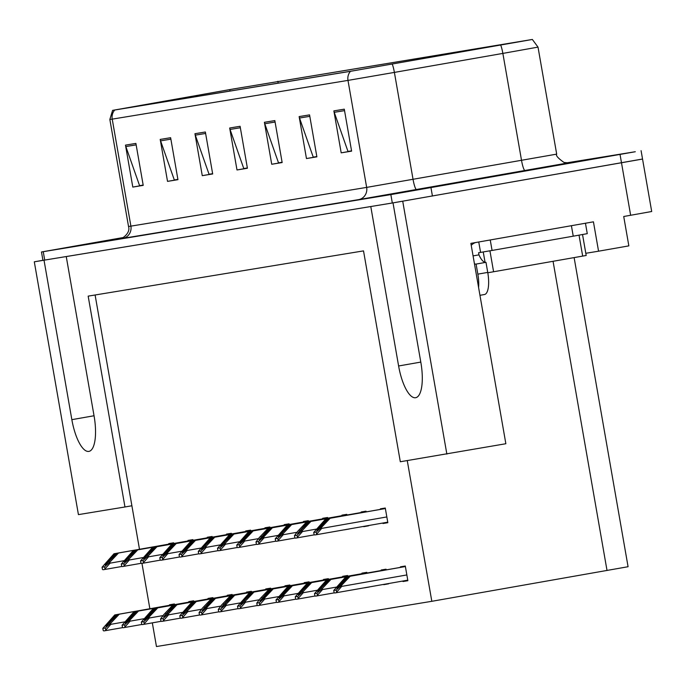<?xml version="1.0" encoding="UTF-8"?>
<svg xmlns="http://www.w3.org/2000/svg" width="686" height="686" viewBox="0 0 686 686"><rect width="100%" height="100%" fill="white"/><g stroke="black" fill="none" stroke-linecap="round" stroke-linejoin="round"><path stroke-width="1.03" d="M123.471 237.485L41.477 251.976L42.944 260.371L392.315 202.996L642.542 159.049L651.7 211.502L623.72 216.502L628.848 245.871L598.561 251.196L593.433 221.827L470.888 243.367L505.856 443.731L400.315 461.747L363.52 250.887L88.168 296.129L124.963 506.98L78.427 514.62L34.3 261.812L44.024 260.208L71.85 419.661A34.077 11.259 -100 0 0 88.828 451.405A34.077 11.259 -100 0 0 88.871 451.397A34.077 11.259 -100 0 0 94.085 416.008L66.25 256.564L370.783 206.537L398.609 365.981A34.077 11.259 -100 0 0 415.587 397.726A34.077 11.259 -100 0 0 415.622 397.717A34.077 11.259 -100 0 0 420.844 362.337L393.009 202.885L640.767 159.324M598.561 251.196L585.81 253.288M42.935 260.294L34.3 261.812M446.86 454.098L402.733 201.29M574.122 257.61L628.076 566.722L431.82 601.305L407.261 460.606M124.963 506.98L131.892 505.762L139.49 549.28M141.951 563.369L149.865 608.756M152.326 622.854L156.459 646.538L431.82 601.305M95.105 294.989L131.892 505.762M289.964 585.681L289.844 584.995L284.982 585.793L285.076 586.316M328.448 579.361L328.328 578.667L323.466 579.473L323.56 579.996M347.691 576.197L347.57 575.511L342.708 576.309L342.803 576.832M364.506 587.773L369.36 586.916M366.933 573.033L366.813 572.347L361.951 573.144L362.045 573.676M383.706 584.395L388.559 583.546M386.175 569.877L386.055 569.191L381.193 569.989L381.287 570.512M309.206 582.517L309.086 581.831L304.224 582.628L304.318 583.16M270.721 588.837L270.601 588.151L265.739 588.948L265.834 589.48M251.488 592.001L251.368 591.315L246.506 592.112L246.591 592.635M232.245 595.165L232.125 594.479L227.263 595.277L227.349 595.8M213.003 598.321L212.883 597.635L208.021 598.432L208.107 598.964M193.761 601.485L193.641 600.799L188.779 601.596L188.873 602.119M174.518 604.649L174.398 603.954L169.536 604.76L169.631 605.284M402.914 581.025L402.999 581.514L407.861 580.716L405.297 566.027L400.435 566.825L400.521 567.356M289.192 524.516L289.072 523.83L284.21 524.627L284.296 525.15M327.668 518.196L327.548 517.51L322.686 518.307L322.78 518.83M344.483 529.772L349.337 528.915M346.91 515.032L346.79 514.346L341.928 515.143L342.022 515.675M363.683 526.394L368.536 525.536M366.153 511.867L366.032 511.181L361.17 511.979L361.265 512.511M308.434 521.351L308.314 520.665L303.444 521.463L303.538 521.995M269.95 527.68L269.83 526.985L264.968 527.791L265.053 528.314M250.707 530.835L250.587 530.149L245.725 530.947L245.811 531.478M231.465 534L231.345 533.314L226.483 534.111L226.577 534.634M212.223 537.155L212.103 536.469L207.241 537.267L207.335 537.798M192.98 540.319L192.86 539.633L187.998 540.431L188.093 540.954M173.738 543.483L173.618 542.798L168.756 543.595L168.85 544.118M382.891 523.015L382.977 523.512L387.839 522.706L385.275 508.026L380.413 508.823L380.507 509.346M387.83 522.655L382.977 523.512M368.588 525.819L363.734 526.668M349.346 528.975L344.492 529.832M407.853 580.656L402.999 581.514M388.61 583.82L383.757 584.669M369.368 586.984L364.515 587.833M487.986 177.22L555.017 165.695L487.986 177.22M235.075 88.683L528.16 40.2L354.439 70.615L116.783 109.64L235.075 88.683M233.686 88.914L112.59 110.369L350.477 71.318L532.353 39.462L233.686 88.914M41.477 251.976L390.849 194.601L635.287 151.735L566.379 162.908M309.558 114.879L316.881 156.845L306.462 158.552L299.139 116.594L309.558 114.879M344.286 109.177L351.609 151.134L341.191 152.849L333.868 110.883L344.286 109.177M205.363 131.995L212.686 173.961L202.267 175.667L194.944 133.71L205.363 131.995M170.625 137.706L177.948 179.663L167.53 181.378L160.207 139.412L170.625 137.706M135.897 143.408L143.22 185.366L132.801 187.081L125.478 145.123L135.897 143.408M274.829 120.59L282.152 162.548L271.725 164.263L264.402 122.297L274.829 120.59M240.091 126.293L247.414 168.25L236.996 169.965L229.673 128.008L240.091 126.293M316.863 156.751L314.342 156.957M351.601 151.049L349.08 151.254M212.669 173.867L210.148 174.073M177.94 179.578L175.419 179.783M143.203 185.28L140.681 185.486M282.135 162.462L279.614 162.668M247.397 168.164L244.876 168.37M236.996 169.965L244.919 168.576M247.363 167.959L243.787 168.55L230.05 129.44A8.515 8.043 -99.3 0 1 229.673 128.008M271.725 164.263L279.648 162.865M282.1 162.256L278.516 162.848L264.779 123.737A8.515 8.043 -99.3 0 1 264.402 122.297M132.801 187.081L140.716 185.692M143.168 185.083L139.584 185.666L125.855 146.555A8.515 8.043 -99.3 0 1 125.478 145.123M167.53 181.378L175.453 179.981M177.906 179.372L174.321 179.964L160.584 140.853A8.515 8.043 -99.3 0 1 160.207 139.412M202.267 175.667L210.182 174.278M212.634 173.669L209.05 174.253L195.313 135.142A8.515 8.043 -99.3 0 1 194.944 133.71M341.191 152.849L349.114 151.452M351.558 150.843L347.982 151.435L334.245 112.324A8.515 8.043 -99.3 0 1 333.868 110.883M306.462 158.552L314.377 157.163M316.829 156.554L313.245 157.137L299.516 118.026A8.515 8.043 -99.3 0 1 299.139 116.594M320.774 526.917L316.829 530.304L327.033 518.762L325.644 518.993L313.716 532.456L316.229 532.044L316.598 534.171L321.725 528.383L321.545 527.337L330.155 518.247L385.369 508.549L328.765 518.479L320.774 526.917M313.716 532.456L314.094 534.583A5.325 1.758 -100 0 0 314.908 534.951L315.954 534.78A5.325 1.758 -100 0 0 315.963 534.78A5.325 1.758 -100 0 0 316.598 534.171M327.033 518.762L385.361 508.515L325.644 518.993M328.765 518.479L330.155 518.247M316.229 532.044L321.545 527.337M340.788 584.918L336.843 588.305L347.056 576.772L345.667 576.995L333.739 590.457L336.251 590.046L336.62 592.172L341.748 586.384L341.559 585.338L350.177 576.257L405.383 566.55L348.788 576.48L340.788 584.918M333.739 590.457L334.108 592.584A5.325 1.758 -100 0 0 334.931 592.961L335.977 592.79A5.325 1.758 -100 0 0 336.62 592.172M347.056 576.772L405.383 566.516L345.667 576.995M348.788 576.48L350.177 576.257M336.251 590.046L341.559 585.338M306.402 522.157L366.118 511.653L309.523 521.643L297.587 533.459L307.791 521.926L306.402 522.157L297.784 531.238L294.483 535.62L296.987 535.209L297.364 537.335L302.483 531.547L302.303 530.501L310.912 521.411L366.127 511.705M294.483 535.62L294.851 537.747A5.325 1.758 -100 0 0 295.666 538.116L296.712 537.944A5.325 1.758 -100 0 0 296.721 537.944A5.325 1.758 -100 0 0 297.364 537.335M366.118 511.67L307.791 521.926M309.523 521.643L310.912 521.411M296.987 535.209L302.303 530.501M346.884 514.852L290.289 524.799L278.345 536.624L288.549 525.09L287.16 525.313L275.24 538.776L277.744 538.364L278.122 540.491L283.241 534.703L283.061 533.657L291.679 524.576L346.884 514.869M275.24 538.776L275.609 540.902A5.325 1.758 -100 0 0 276.432 541.28L277.47 541.108A5.325 1.758 -100 0 0 277.478 541.108A5.325 1.758 -100 0 0 278.122 540.491M346.876 514.817L287.16 525.313M346.876 514.834L288.549 525.09M290.289 524.799L291.679 524.576M277.744 538.364L283.061 533.657M263.047 536.392L259.102 539.779L269.306 528.246L267.917 528.477L259.299 537.558L255.998 541.94L258.502 541.528L258.879 543.655L263.999 537.867L263.818 536.821L272.436 527.731L327.642 518.033L271.047 527.963L263.047 536.392M255.998 541.94L256.367 544.067A5.325 1.758 -100 0 0 257.19 544.435L258.228 544.264A5.325 1.758 -100 0 0 258.236 544.264A5.325 1.758 -100 0 0 258.879 543.655M269.306 528.246L327.634 517.99L267.917 528.477M271.047 527.963L272.436 527.731M258.502 541.528L263.818 536.821M326.425 580.159L386.141 569.663L329.546 579.644L317.601 591.461L327.814 579.927L326.425 580.159L314.497 593.622L317.009 593.21L317.378 595.337L322.506 589.548L322.317 588.502L330.935 579.413L386.149 569.714M314.497 593.622L314.874 595.748A5.325 1.758 -100 0 0 315.689 596.117L316.735 595.945A5.325 1.758 -100 0 0 317.378 595.337M386.141 569.672L327.814 579.927M329.546 579.644L330.935 579.413M317.009 593.21L322.317 588.502M308.571 583.091L366.899 572.836L310.304 582.808L298.359 594.625L308.571 583.091L307.182 583.314L295.254 596.786L297.767 596.366L298.136 598.501L303.263 592.713L303.075 591.658L311.693 582.577L366.907 572.87M295.254 596.786L295.632 598.912A5.325 1.758 -100 0 0 296.446 599.281L297.492 599.11A5.325 1.758 -100 0 0 297.501 599.11A5.325 1.758 -100 0 0 298.136 598.501M366.899 572.819L307.182 583.314M310.304 582.808L311.693 582.577M297.767 596.366L303.075 591.658M283.069 594.402L279.116 597.789L289.329 586.247L287.94 586.479L276.012 599.941L278.525 599.53L278.893 601.656L284.021 595.868L283.833 594.822L292.45 585.741L347.665 576.034L291.061 585.964L283.069 594.402M276.012 599.941L276.389 602.068A5.325 1.758 -100 0 0 277.204 602.445L278.25 602.274A5.325 1.758 -100 0 0 278.259 602.265A5.325 1.758 -100 0 0 278.893 601.656M289.329 586.247L347.656 576L287.94 586.479M291.061 585.964L292.45 585.741M278.525 599.53L283.833 594.822M263.827 597.557L259.883 600.945L270.087 589.411L268.698 589.643L260.08 598.724L256.778 603.105L259.282 602.694L259.66 604.82L264.779 599.032L264.599 597.986L273.208 588.897L328.423 579.19L271.819 589.128L263.827 597.557M256.778 603.105L257.147 605.232A5.325 1.758 -100 0 0 257.962 605.601L259.008 605.429A5.325 1.758 -100 0 0 259.016 605.429A5.325 1.758 -100 0 0 259.66 604.82M270.087 589.411L328.414 579.155L268.698 589.643M271.819 589.128L273.208 588.897M259.282 602.694L264.599 597.986M484.479 294.526L479.951 295.314L484.453 294.526A21.3 7.04 -100 0 0 484.479 294.526A21.3 7.04 -100 0 0 487.737 272.402L485.98 262.335A21.3 7.04 -100 0 1 478.957 254.858L478.596 252.757L480.569 252.405L478.751 241.987M478.596 287.563A21.3 7.04 -100 0 0 477.842 274.143L476.084 264.076A21.3 7.04 80 0 1 474.455 263.81M571.404 225.694L573.239 236.181L587.267 233.66L585.45 223.224M471.231 245.356A10.65 10.05 -99.3 0 1 475.681 242.527M478.957 254.858L473.074 255.887M490.241 239.963L492.068 250.45L486.331 251.419M483.75 251.865L480.569 252.405M573.239 236.181L492.068 250.45M485.98 262.335L476.084 264.076M488.166 177.185L554.485 165.78L488.166 177.185M582.534 234.535L586.187 255.475L487.797 272.771M489.933 250.793L483.244 251.942L485.053 262.309M243.804 539.556L239.86 542.943L250.064 531.41L248.675 531.633L236.756 545.096L239.268 544.684L239.637 546.819L244.756 541.031L244.576 539.976L253.194 530.895L308.4 521.188L251.805 531.127L243.804 539.556M236.756 545.096L237.124 547.231A5.325 1.758 -100 0 0 237.948 547.6L238.985 547.428A5.325 1.758 -100 0 0 238.994 547.428A5.325 1.758 -100 0 0 239.637 546.819M250.064 531.41L308.391 521.154L248.675 531.633M251.805 531.127L253.194 530.895M239.268 544.684L244.576 539.976M229.433 534.797L289.149 524.301L232.563 534.283L220.618 546.107L230.822 534.566L229.433 534.797L217.513 548.26L220.026 547.848L220.395 549.975L225.514 544.187L225.334 543.14L233.952 534.06L289.158 524.353M217.513 548.26L217.882 550.386A5.325 1.758 -100 0 0 218.705 550.755L219.743 550.592A5.325 1.758 -100 0 0 219.752 550.584A5.325 1.758 -100 0 0 220.395 549.975M289.158 524.318L230.822 534.566M232.563 534.283L233.952 534.06M220.026 547.848L225.334 543.14M269.915 527.5L213.32 537.447L201.375 549.263L211.58 537.73L210.19 537.961L198.271 551.424L200.784 551.012L201.152 553.139L206.272 547.351L206.092 546.305L214.709 537.215L269.915 527.508L211.58 537.73M198.271 551.424L198.64 553.551A5.325 1.758 -100 0 0 199.463 553.919L200.501 553.748A5.325 1.758 -100 0 0 200.509 553.748A5.325 1.758 -100 0 0 201.152 553.139M269.907 527.457L210.19 537.961M213.32 537.447L214.709 537.215M200.784 551.012L206.092 546.305M250.844 592.575L309.172 582.32L252.585 592.284L240.64 604.109L250.844 592.575L249.455 592.798L237.536 606.261L240.04 605.849L240.417 607.976L245.537 602.188L245.356 601.142L253.974 592.061L309.18 582.354M237.536 606.261L237.905 608.396A5.325 1.758 -100 0 0 238.728 608.765L239.766 608.593A5.325 1.758 -100 0 0 239.774 608.593A5.325 1.758 -100 0 0 240.417 607.976M309.172 582.303L249.455 592.798M252.585 592.284L253.974 592.061M240.04 605.849L245.356 601.142M289.938 585.501L233.343 595.448L221.398 607.273L231.602 595.731L230.213 595.962L221.595 605.043L218.294 609.425L220.798 609.014L221.175 611.14L226.294 605.352L226.114 604.306L234.732 595.216L289.938 585.518L231.602 595.731M218.294 609.425L218.663 611.552A5.325 1.758 -100 0 0 219.486 611.921L220.523 611.749A5.325 1.758 -100 0 0 220.532 611.749A5.325 1.758 -100 0 0 221.175 611.14M289.929 585.467L230.213 595.962M233.343 595.448L234.732 595.216M220.798 609.014L226.114 604.306M206.1 607.041L202.156 610.429L212.36 598.895L210.971 599.127L202.353 608.208L199.051 612.589L201.564 612.178L201.933 614.304L207.052 608.516L206.872 607.47L215.49 598.381L270.696 588.674L214.101 598.612L206.1 607.041M199.051 612.589L199.42 614.716A5.325 1.758 -100 0 0 200.243 615.085L201.281 614.913A5.325 1.758 -100 0 0 201.29 614.913A5.325 1.758 -100 0 0 201.933 614.304M212.36 598.895L270.687 588.639L210.971 599.127M214.101 598.612L215.49 598.381M201.564 612.178L206.872 607.47M186.078 549.04L182.133 552.427L192.337 540.894L190.948 541.117L179.029 554.58L181.541 554.168L181.91 556.295L187.029 550.506L186.849 549.46L195.467 540.379L250.673 530.672L194.078 540.602L186.078 549.04M179.029 554.58L179.398 556.706A5.325 1.758 -100 0 0 180.221 557.083L181.267 556.912A5.325 1.758 -100 0 0 181.91 556.295M250.664 530.621L190.948 541.117M250.673 530.638L192.337 540.894M194.078 540.602L195.467 540.379M181.541 554.168L186.849 549.46M166.835 552.204L162.891 555.583L173.104 544.049L171.714 544.281L159.787 557.744L162.299 557.332L162.668 559.459L167.796 553.671L167.607 552.624L176.225 543.535L231.439 533.837L174.836 543.766L166.835 552.204M159.787 557.744L160.164 559.87A5.325 1.758 -100 0 0 160.978 560.239L162.025 560.068A5.325 1.758 -100 0 0 162.668 559.459M173.104 544.049L231.431 533.802L171.714 544.281M174.836 543.766L176.225 543.535M162.299 557.332L167.607 552.624M153.861 547.214L212.188 536.958L155.593 546.931L143.648 558.747L153.861 547.214L152.472 547.445L140.544 560.908L143.057 560.488L143.425 562.623L148.553 556.835L148.365 555.789L156.983 546.699L212.197 536.992M140.544 560.908L140.922 563.035A5.325 1.758 -100 0 0 141.736 563.403L142.782 563.232A5.325 1.758 -100 0 0 143.425 562.623M212.188 536.941L152.472 547.445M155.593 546.931L156.983 546.699M143.057 560.488L148.365 555.789M192.946 540.139L136.351 550.086L124.406 561.911L134.619 550.378L133.23 550.601L121.302 564.063L123.814 563.652L124.183 565.779L129.311 559.99L129.122 558.944L137.74 549.863L192.955 540.156L134.619 550.378M121.302 564.063L121.679 566.19A5.325 1.758 -100 0 0 122.494 566.567L123.54 566.396A5.325 1.758 -100 0 0 123.549 566.387A5.325 1.758 -100 0 0 124.183 565.779M192.946 540.105L133.23 550.601M136.351 550.086L137.74 549.863M123.814 563.652L129.122 558.944M173.704 543.303L117.109 553.25L105.172 565.067L115.377 553.533L113.987 553.765L102.06 567.228L104.572 566.816L104.949 568.943L110.069 563.155L109.889 562.108L118.498 553.019L173.712 543.312M102.06 567.228L102.437 569.354A5.325 1.758 -100 0 0 103.252 569.723L104.298 569.552A5.325 1.758 -100 0 0 104.306 569.552A5.325 1.758 -100 0 0 104.949 568.943M115.377 553.533L173.704 543.278L113.987 553.765M117.109 553.25L118.498 553.019M104.572 566.816L109.889 562.108M191.728 602.282L251.445 591.786L194.858 601.768L182.913 613.593L193.118 602.059L191.728 602.282L179.809 615.745L182.322 615.333L182.69 617.46L187.81 611.672L187.63 610.626L196.247 601.545L251.453 591.838M179.809 615.745L180.178 617.872A5.325 1.758 -100 0 0 181.001 618.249L182.039 618.077A5.325 1.758 -100 0 0 182.047 618.077A5.325 1.758 -100 0 0 182.69 617.46M251.445 591.804L193.118 602.059M194.858 601.768L196.247 601.545M182.322 615.333L187.63 610.626M232.211 594.985L175.616 604.932L163.671 616.748L173.875 605.215L172.486 605.446L163.868 614.527L160.567 618.909L163.079 618.498L163.448 620.624L168.567 614.836L168.387 613.79L177.005 604.7L232.211 594.994L173.875 605.215M160.567 618.909L160.936 621.036A5.325 1.758 -100 0 0 161.759 621.405L162.796 621.233A5.325 1.758 -100 0 0 162.805 621.233A5.325 1.758 -100 0 0 163.448 620.624M232.202 594.951L172.486 605.446M175.616 604.932L177.005 604.7M163.079 618.498L168.387 613.79M148.373 616.525L144.429 619.912L154.633 608.379L153.244 608.602L141.325 622.065L143.837 621.653L144.206 623.788L149.325 617.992L149.145 616.946L157.763 607.865L212.969 598.158L156.374 608.096L148.373 616.525M141.325 622.065L141.693 624.2A5.325 1.758 -100 0 0 142.517 624.569L143.554 624.397A5.325 1.758 -100 0 0 143.563 624.397A5.325 1.758 -100 0 0 144.206 623.788M154.633 608.379L212.969 598.123L153.244 608.602M156.374 608.096L157.763 607.865M143.837 621.653L149.145 616.946M129.131 619.69L125.186 623.077L135.399 611.535L134.01 611.766L122.082 625.229L124.595 624.817L124.963 626.944L130.091 621.156L129.903 620.11L138.521 611.029L193.726 601.322L137.131 611.252L129.131 619.69L127.399 619.973M122.082 625.229L122.451 627.356A5.325 1.758 -100 0 0 123.274 627.724L124.32 627.561A5.325 1.758 -100 0 0 124.32 627.553A5.325 1.758 -100 0 0 124.963 626.944M135.399 611.535L193.726 601.288L134.01 611.766M137.131 611.252L138.521 611.029M124.595 624.817L129.903 620.11M116.157 614.699L174.484 604.443L117.889 614.416L105.944 626.232L116.157 614.699L114.768 614.93L102.84 628.393L105.352 627.982L105.721 630.108L110.849 624.32L110.66 623.274L119.278 614.184L174.493 604.477M102.84 628.393L103.217 630.52A5.325 1.758 -100 0 0 104.032 630.888L105.078 630.717A5.325 1.758 -100 0 0 105.721 630.108M174.484 604.426L114.768 614.93M117.889 614.416L119.278 614.184M105.352 627.982L110.66 623.274M94.042 415.759L71.85 419.661M630.648 215.284L620.033 154.436M607.024 570.503L553.062 261.315M420.801 362.088L398.609 365.981M277.864 81.291L278.182 83.143M568.265 162.882L358.589 199.635L122.828 238.359A10.65 10.05 -99.3 0 0 130.897 226.131L366.658 187.398L556.689 154.127C555.626 155.482 558.078 158.26 564.038 162.471L568.385 162.865M350.477 71.318A10.65 10.05 80.7 0 0 347.982 80.399L112.221 119.132A10.65 10.05 -99.3 0 1 114.716 110.043M392.238 64.115A10.65 1.724 80.1 0 1 394.39 72.407L347.982 80.399L366.658 187.398A10.65 10.05 -99.3 0 1 358.589 199.635M112.221 119.132L109.854 119.493L128.531 226.491L130.897 226.131L112.221 119.132M500.711 45.122A10.65 1.724 80.1 0 1 502.864 53.405L394.39 72.407L413.058 179.406A10.65 1.724 -99.9 0 0 416.591 189.636M532.353 39.462L538.013 47.12L502.864 53.405L521.532 160.404A10.65 1.724 -99.9 0 0 525.064 170.634M43.252 251.711L44.719 260.097M390.849 194.601L392.315 202.996M430.971 187.672L432.429 196.067M229.741 89.626L229.99 91.058M240.349 127.75L230.05 129.44M205.611 133.453L195.313 135.142M170.883 139.155L160.584 140.853M136.154 144.866L125.855 146.555M275.077 122.039L264.779 123.737M309.815 116.337L299.516 118.026M344.544 110.635L334.245 112.324M386.835 516.935L321.725 528.383M387.744 522.166L315.963 534.78L387.744 522.166M320.791 526.891L319.033 527.2M406.849 574.945L341.748 586.384M407.767 580.167L335.986 592.781L407.767 580.167M340.813 584.892L339.055 585.201M316.237 529.129L302.483 531.547M314.402 534.831L296.721 537.944L314.402 534.831M301.548 530.046L299.791 530.364M296.995 532.285L283.241 534.703M277.478 541.108L295.16 537.995L277.487 541.1M282.306 533.211L280.548 533.519M277.753 535.449L263.999 537.867M275.918 541.16L258.245 544.264L275.918 541.16M263.072 536.375L261.306 536.684M336.251 587.13L322.506 589.548M316.735 595.945L334.425 592.841L316.743 595.945M321.571 588.056L319.813 588.365M317.009 590.294L303.263 592.713M315.183 595.997L297.501 599.11L315.183 595.997M302.329 591.212L300.571 591.521M297.775 593.45L284.021 595.868M295.94 599.161L278.259 602.265L295.94 599.161M283.086 594.376L281.329 594.685M278.533 596.614L264.779 599.032M276.698 602.317L259.016 605.429L276.698 602.317M263.844 597.54L262.086 597.849M487.737 272.402L477.842 274.143M490.593 176.791L544.753 167.435L490.593 176.791M582.68 256.11L579.027 235.161M493.594 271.767L489.933 250.802M258.511 538.613L244.756 541.031M256.684 544.315L239.002 547.428L256.684 544.315M243.83 539.53L242.064 539.839M239.268 541.769L225.514 544.187M219.752 550.584L237.442 547.479L219.76 550.584M224.588 542.695L222.83 543.003M220.026 544.933L206.272 547.351M218.199 550.635L200.518 553.748L218.199 550.635M205.346 545.859L203.588 546.167M259.291 599.77L245.537 602.188M239.774 608.593L257.456 605.481L239.783 608.593M244.602 600.696L242.844 601.005M240.049 602.934L226.294 605.352M238.214 608.645L220.54 611.749L238.214 608.645M225.36 603.86L223.602 604.169M220.806 606.098L207.052 608.516M218.971 611.801L201.298 614.913L218.971 611.801M206.126 607.016L204.359 607.324M200.784 548.088L187.029 550.506M198.957 553.799L181.276 556.912L198.957 553.799M186.103 549.014L184.345 549.323M181.541 551.252L167.796 553.671M179.715 556.963L162.033 560.068L179.715 556.963M166.861 552.179L165.103 552.487M162.299 554.417L148.553 556.835M160.473 560.119L142.791 563.232L160.473 560.119M147.619 555.334L145.861 555.643M143.057 557.572L129.311 559.99M141.23 563.283L123.549 566.387L141.23 563.283M128.376 558.498L126.618 558.807M123.823 560.736L110.069 563.155M121.988 566.447L104.306 569.552L121.988 566.447M109.134 561.663L107.376 561.971M201.564 609.254L187.81 611.672M199.737 614.965L182.056 618.069L199.737 614.965M186.884 610.18L185.117 610.489M182.322 612.418L168.567 614.836M180.495 618.129L162.814 621.233L180.495 618.129M167.641 613.344L165.883 613.653M163.079 615.582L149.325 617.992M143.563 624.397L161.253 621.284L143.571 624.397M148.399 616.5L146.641 616.808M143.837 618.738L130.091 621.156M142.011 624.449L124.329 627.553L142.011 624.449M124.595 621.902L110.849 624.32M122.768 627.604L105.087 630.717L122.768 627.604M109.914 622.819L108.156 623.137M112.59 110.369L109.854 119.493M641.084 150.654L642.542 159.049M538.013 47.12L556.689 154.127M128.531 226.491C131.06 234.2 119.304 240.22 120.487 238.685M546.468 167.213L462.861 181.799"/></g></svg>
